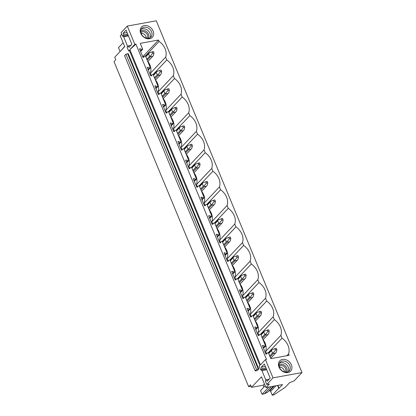 <?xml version="1.0" encoding="UTF-8"?>
<svg xmlns="http://www.w3.org/2000/svg" width="416" height="416" viewBox="0 0 416 416"><rect width="100%" height="100%" fill="white"/><g stroke="black" fill="none" stroke-linecap="round" stroke-linejoin="round"><path stroke-width="0.62" d="M277.914 385.414L279.089 388.248L282.563 384.566L265.959 387.592L269.344 384.01L266.765 384.478L273.005 377.874L265.444 359.616L266.51 359.424L135.918 44.143L129.86 49.624L134.852 44.34L127.291 26.083L156.276 20.8L301.99 372.585L294.226 380.806L289.541 382.751L285.246 387.301L273.785 394.919L272.236 395.2L270.67 391.42A0.832 0.65 -136.6 0 0 269.682 390.816L268.887 390.962M265.444 359.616L260.452 364.905L129.86 49.624M128.133 35.173L122.502 36.197L121.051 32.692L127.291 26.083M122.502 36.197L123.75 34.876L123.094 33.285L126.053 30.155L131.908 44.283L128.944 47.414L128.289 45.828L127.041 47.148L128.612 50.944L129.293 50.227L259.886 365.508L259.204 366.226L260.78 370.022L262.028 368.701L261.368 367.11L264.326 363.979L270.182 378.108L267.223 381.238L266.562 379.652L265.314 380.973L266.765 384.478M125.902 54.205L256.495 369.486L258.809 368.909L257.114 370.698L255.159 370.9L124.566 55.619L125.902 54.205L128.216 53.628L258.809 368.909M256.495 369.486L255.159 370.9M128.435 35.901L123.646 36.774L127.665 46.488M123.646 36.774A0.832 0.452 79.7 0 1 123.552 36.005M121.701 34.263L120.245 35.807L124.722 46.613L114.738 57.184L115.794 59.743L114.01 61.63L248.659 386.693L250.442 384.805L251.498 387.358L261.482 376.787L265.959 387.592M266.708 369.725L261.919 370.599L265.944 380.312M261.919 370.599A0.832 0.452 79.7 0 1 261.825 369.829M251.04 386.256L248.659 386.693M286.822 355.722L288.548 353.891L289.136 355.3L270.842 358.634L268.393 352.721L267.488 352.882L266.64 354.021L265.954 354.146L262.413 345.602L263.099 345.478L264.706 346.164L265.611 346.003L263.505 348.234M264.706 346.164L263.276 347.682M263.099 345.478L262.59 346.024M267.488 352.882L266.37 354.068M271.102 358.587A13.718 10.717 43.4 0 0 270.806 358.181M268.263 352.742L282.032 338.161L280.868 335.343L265.626 351.484A13.718 10.717 43.4 0 0 263.125 339.633M288.548 353.891A13.718 10.717 43.4 0 0 282.032 338.161M265.611 346.003L260.712 334.173L259.808 334.339L258.96 335.473L258.268 335.598L254.732 327.059L255.419 326.934L257.026 327.621L257.93 327.454L255.819 329.685M257.026 327.621L255.596 329.139M255.419 326.934L254.904 327.475M259.808 334.339L258.69 335.525M266.599 353.829L265.626 351.484M260.582 334.199L274.352 319.613L273.187 316.8L257.941 332.935A13.718 10.717 43.4 0 0 255.44 321.09M280.868 335.343A13.718 10.717 43.4 0 0 274.352 319.613M257.93 327.454L253.032 315.63L252.127 315.791L251.274 316.93L250.588 317.054L247.052 308.511L247.738 308.386L249.345 309.072L250.245 308.911L248.139 311.142M249.345 309.072L247.91 310.591M247.738 308.386L247.224 308.932M252.127 315.791L251.004 316.976M258.913 335.286L257.941 332.935M252.897 315.65L266.672 301.07L265.502 298.251L250.26 314.392A13.718 10.717 43.4 0 0 247.759 302.541M273.187 316.8A13.718 10.717 43.4 0 0 266.672 301.07M250.245 308.911L245.346 297.081L244.442 297.248L243.594 298.381L242.908 298.506L239.366 289.968L240.058 289.843L241.66 290.529L242.564 290.363L240.458 292.594M241.66 290.529L240.23 292.048M240.058 289.843L239.543 290.384M244.442 297.248L243.324 298.433M251.233 316.737L250.26 314.392M245.216 297.107L258.991 282.521L257.821 279.708L242.58 295.844A13.718 10.717 43.4 0 0 240.079 283.998M265.502 298.251A13.718 10.717 43.4 0 0 258.991 282.521M242.564 290.363L237.666 278.538L236.761 278.699L235.914 279.838L235.227 279.963L231.686 271.419L232.372 271.294L233.979 271.981L234.884 271.82L232.778 274.05M233.979 271.981L232.549 273.499M232.372 271.294L231.858 271.84M236.761 278.699L235.643 279.885M243.552 298.194L242.58 295.844M237.536 278.559L251.306 263.978L250.141 261.16L234.894 277.3A13.718 10.717 43.4 0 0 232.398 265.45M257.821 279.708A13.718 10.717 43.4 0 0 251.306 263.978M234.884 271.82L229.986 259.99L229.081 260.156L228.228 261.29L227.542 261.414L224.006 252.876L224.692 252.751L226.299 253.438L227.204 253.271L225.092 255.502M226.299 253.438L224.864 254.956M224.692 252.751L224.177 253.292M229.081 260.156L227.958 261.342M235.867 279.646L234.894 277.3M229.856 260.016L243.625 245.43L242.46 242.616L227.214 258.752A13.718 10.717 43.4 0 0 224.713 246.906M250.141 261.16A13.718 10.717 43.4 0 0 243.625 245.43M227.204 253.271L222.3 241.446L221.4 241.608L220.548 242.746L219.861 242.871L216.32 234.328L217.012 234.203L218.613 234.889L219.518 234.728L217.412 236.959M218.613 234.889L217.183 236.408M217.012 234.203L216.497 234.749M221.4 241.608L220.277 242.793M228.186 261.102L227.214 258.752M222.17 241.467L235.945 226.886L234.775 224.068L219.534 240.209A13.718 10.717 43.4 0 0 217.032 228.358M242.46 242.616A13.718 10.717 43.4 0 0 235.945 226.886M219.518 234.728L214.62 222.898L213.715 223.064L212.867 224.198L212.181 224.323L208.64 215.784L209.326 215.66L210.933 216.346L211.838 216.18L209.732 218.41M210.933 216.346L209.503 217.864M209.326 215.66L208.816 216.2M213.715 223.064L212.597 224.25M220.506 242.554L219.534 240.209M214.49 222.924L228.259 208.338L227.094 205.525L211.853 221.66A13.718 10.717 43.4 0 0 209.352 209.815M234.775 224.068A13.718 10.717 43.4 0 0 228.259 208.338M211.838 216.18L206.939 204.355L206.034 204.516L205.187 205.655L204.495 205.78L200.959 197.236L201.646 197.111L203.252 197.798L204.157 197.636L202.046 199.867M203.252 197.798L201.822 199.316M201.646 197.111L201.131 197.657M206.034 204.516L204.916 205.702M212.826 224.011L211.853 221.66M206.809 204.376L220.579 189.795L219.414 186.976L204.168 203.117A13.718 10.717 43.4 0 0 201.666 191.266M227.094 205.525A13.718 10.717 43.4 0 0 220.579 189.795M204.157 197.636L199.259 185.806L198.354 185.973L197.501 187.106L196.815 187.231L193.279 178.693L193.965 178.568L195.572 179.254L196.472 179.088L194.366 181.319M195.572 179.254L194.137 180.773M193.965 178.568L193.45 179.109M198.354 185.973L197.231 187.158M205.14 205.462L204.168 203.117M199.124 185.832L212.898 171.246L211.728 168.433L196.487 184.569A13.718 10.717 43.4 0 0 193.986 172.723M219.414 186.976A13.718 10.717 43.4 0 0 212.898 171.246M196.472 179.088L191.573 167.263L190.668 167.424L189.821 168.563L189.134 168.688L185.593 160.144L186.285 160.02L187.886 160.706L188.791 160.545L186.685 162.776M187.886 160.706L186.456 162.224M186.285 160.02L185.77 160.566M190.668 167.424L189.55 168.61M197.46 186.919L196.487 184.569M191.443 167.284L205.218 152.703L204.048 149.885L188.807 166.026A13.718 10.717 43.4 0 0 186.306 154.175M211.728 168.433A13.718 10.717 43.4 0 0 205.218 152.703M188.791 160.545L183.893 148.715L182.988 148.881L182.14 150.015L181.449 150.14L177.913 141.601L178.599 141.471L180.206 142.163L181.111 141.996L179.005 144.227M180.206 142.163L178.776 143.681M178.599 141.471L178.084 142.017M182.988 148.881L181.87 150.067M189.779 168.371L188.807 166.026M183.763 148.741L197.532 134.155L196.368 131.342L181.121 147.477A13.718 10.717 43.4 0 0 178.625 135.632M204.048 149.885A13.718 10.717 43.4 0 0 197.532 134.155M181.111 141.996L176.212 130.172L175.308 130.333L174.455 131.472L173.768 131.596L170.232 123.053L170.919 122.928L172.526 123.614L173.43 123.453L171.319 125.684M172.526 123.614L171.09 125.133M170.919 122.928L170.404 123.474M175.308 130.333L174.184 131.518M182.094 149.828L181.121 147.477M176.082 130.192L189.852 115.612L188.682 112.793L173.441 128.934A13.718 10.717 43.4 0 0 170.94 117.083M196.368 131.342A13.718 10.717 43.4 0 0 189.852 115.612M173.43 123.453L168.527 111.623L167.622 111.79L166.774 112.923L166.088 113.048L162.547 104.51L163.238 104.38L164.84 105.071L165.745 104.905L163.639 107.136M164.84 105.071L163.41 106.584M163.238 104.38L162.724 104.926M167.622 111.79L166.504 112.975M174.413 131.279L173.441 128.934M168.397 111.649L182.172 97.063L181.002 94.25L165.76 110.386A13.718 10.717 43.4 0 0 163.259 98.54M188.682 112.793A13.718 10.717 43.4 0 0 182.172 97.063M165.745 104.905L160.846 93.08L159.942 93.241L159.094 94.38L158.408 94.505L154.866 85.961L155.553 85.836L157.16 86.523L158.064 86.362L155.958 88.592M157.16 86.523L155.73 88.041M155.553 85.836L155.038 86.382M159.942 93.241L158.824 94.427M166.733 112.736L165.76 110.386M160.716 93.101L174.486 78.52L173.321 75.702L158.08 91.842A13.718 10.717 43.4 0 0 155.579 79.992M181.002 94.25A13.718 10.717 43.4 0 0 174.486 78.52M158.064 86.362L153.166 74.532L152.261 74.698L151.414 75.832L150.722 75.956L147.186 67.418L147.872 67.288L149.479 67.98L150.384 67.813L148.273 70.044M149.479 67.98L148.044 69.493M147.872 67.288L147.358 67.834M152.261 74.698L151.143 75.884M159.047 94.188L158.08 91.842M153.036 74.558L166.806 59.972L165.641 57.158L150.394 73.294A13.718 10.717 43.4 0 0 147.893 61.448M173.321 75.702A13.718 10.717 43.4 0 0 166.806 59.972M134.852 44.34L135.918 44.143M273.005 377.874L301.99 372.585M149.651 38.735A7.483 5.845 -136.6 0 1 140.743 33.29A7.483 5.845 -136.6 0 1 144.206 25.594A7.483 5.845 -136.6 0 1 153.119 31.034A7.483 5.845 -136.6 0 1 149.651 38.735M150.384 67.813L145.48 55.988L144.581 56.15L143.728 57.288L143.042 57.413L139.506 48.87L140.192 48.745L141.799 49.431L142.698 49.27L140.249 43.352L158.543 40.019L159.125 41.428A13.718 10.717 -136.6 0 1 165.641 57.158M287.924 372.559A7.483 5.845 -136.6 0 1 279.016 367.115A7.483 5.845 -136.6 0 1 282.485 359.419A7.483 5.845 -136.6 0 1 291.392 364.858A7.483 5.845 -136.6 0 1 287.924 372.559M142.698 49.27L140.592 51.501M141.799 49.431L140.364 50.95M140.192 48.745L139.677 49.291M144.581 56.15L143.458 57.335M143.686 57.096L143.296 56.16L158.543 40.019M159.125 41.428L145.35 56.009M151.367 75.644L150.394 73.294M142.579 56.29L143.296 56.16M271.643 386.558L268.46 387.14M279.089 388.248L278.741 388.31L277.571 385.476M265.174 385.705L260.536 390.614L262.054 394.269L268.559 387.379M278.741 388.31L272.236 395.2M273.338 386.251L267.935 391.966L264.389 393.843L262.054 394.269M270.899 386.953L264.389 393.843M263.879 387.072L263.12 385.242L251.498 387.358M269.168 379.179L266.562 379.652M288.34 371.519A6.235 4.872 43.4 0 0 287.144 365.269A6.235 4.872 43.4 0 0 280.904 362.664A6.235 4.872 43.4 0 0 279.5 363.173M265.325 366.392L261.368 367.11M265.985 367.978L262.028 368.701M266.406 368.997L260.78 370.022M282.402 361.078A6.235 4.872 43.4 0 0 280.134 362.274A6.235 4.872 43.4 0 0 280.27 368.872A6.235 4.872 43.4 0 0 286.936 372.029A6.235 4.872 43.4 0 0 289.203 370.838A6.235 4.872 43.4 0 0 289.068 364.234A6.235 4.872 43.4 0 0 282.402 361.078M124.639 46.415L120.25 51.345M123.12 42.754L118.482 47.668L120 51.324M129.522 50.778L128.612 50.944M127.712 34.154L123.75 34.876M127.052 32.568L123.094 33.285M150.067 37.695A6.235 4.872 43.4 0 0 148.871 31.444A6.235 4.872 43.4 0 0 142.631 28.839A6.235 4.872 43.4 0 0 141.227 29.349M130.894 45.354L128.289 45.828M148.663 38.204A6.235 4.872 -136.6 0 1 141.996 35.048A6.235 4.872 -136.6 0 1 141.861 28.449A6.235 4.872 -136.6 0 1 144.128 27.253A6.235 4.872 -136.6 0 1 150.795 30.41A6.235 4.872 -136.6 0 1 150.93 37.014A6.235 4.872 -136.6 0 1 148.663 38.204M263.12 385.242L264.415 383.869M286.432 372.096A5.101 3.983 43.4 0 0 286.016 366.766A5.101 3.983 43.4 0 0 280.675 364.338A5.101 3.983 43.4 0 0 279.037 365.108M285.23 372.055A4.186 3.266 43.4 0 0 285.059 367.64A4.186 3.266 43.4 0 0 280.613 365.56A4.186 3.266 43.4 0 0 279.146 366.309M284.424 371.883A4.186 3.266 43.4 0 0 279.365 367.104M148.158 38.272A5.101 3.983 43.4 0 0 147.742 32.942A5.101 3.983 43.4 0 0 142.402 30.514A5.101 3.983 43.4 0 0 140.764 31.283M140.873 32.484A4.186 3.266 -136.6 0 1 142.34 31.736A4.186 3.266 -136.6 0 1 146.786 33.816A4.186 3.266 -136.6 0 1 146.957 38.23M141.092 33.28A4.186 3.266 -136.6 0 1 146.146 38.059M269.724 355.935L272.47 353.023L271.471 350.605L268.72 353.512M268.611 353.252L272.152 349.622L276.302 348.286L276.91 349.747L275.532 349.996L274.929 348.535M271.471 350.605L272.152 349.622M272.47 353.023L273.437 352.721L273.307 353.532L275.584 353.116L270.702 358.29M270.124 356.902L273.307 353.532M273.437 352.721L275.532 349.996M276.91 349.747L276.354 352.186L275.584 353.116M262.044 337.386L264.789 334.48L263.786 332.056L261.04 334.968M260.931 334.703L264.472 331.074L268.622 329.737L269.225 331.198L267.852 331.453L267.244 329.992M263.786 332.056L264.472 331.074M264.789 334.48L265.751 334.173L265.621 334.989L267.904 334.573L263.021 339.742M262.444 338.354L265.621 334.989M265.751 334.173L267.852 331.453M269.225 331.198L268.668 333.642L267.904 334.573M254.363 318.843L257.109 315.931L256.105 313.513L253.36 316.42M253.25 316.16L256.786 312.53L260.941 311.194L261.544 312.655L260.166 312.905L259.563 311.444M256.105 313.513L256.786 312.53M257.109 315.931L258.071 315.63L257.941 316.441L260.224 316.025L255.336 321.199M254.764 319.81L257.941 316.441M258.071 315.63L260.166 312.905M261.544 312.655L260.988 315.094L260.224 316.025M246.678 300.295L249.428 297.388L248.425 294.965L245.674 297.877M245.57 297.612L249.106 293.982L253.256 292.646L253.864 294.107L252.486 294.362L251.883 292.9M248.425 294.965L249.106 293.982M249.428 297.388L250.39 297.081L250.26 297.898L252.538 297.482L247.655 302.65M247.078 301.262L250.26 297.898M250.39 297.081L252.486 294.362M253.864 294.107L253.308 296.551L252.538 297.482M238.997 281.752L241.743 278.84L240.739 276.422L237.994 279.328M237.884 279.068L241.426 275.439L245.575 274.102L246.178 275.564L244.806 275.813L244.202 274.352M240.739 276.422L241.426 275.439M241.743 278.84L242.705 278.538L242.58 279.349L244.858 278.933L239.975 284.107M239.398 282.719L242.58 279.349M242.705 278.538L244.806 275.813M246.178 275.564L245.622 278.002L244.858 278.933M231.317 263.203L234.062 260.296L233.059 257.873L230.313 260.785M230.204 260.52L233.74 256.89L237.895 255.554L238.498 257.015L237.125 257.265L236.517 255.809M233.059 257.873L233.74 256.89M234.062 260.296L235.024 259.99L234.894 260.806L237.177 260.39L232.289 265.559M231.717 264.17L234.894 260.806M235.024 259.99L237.125 257.265M238.498 257.015L237.942 259.459L237.177 260.39M223.631 244.66L226.382 241.748L225.378 239.33L222.633 242.237M222.524 241.977L226.06 238.347L230.209 237.011L230.818 238.472L229.44 238.722L228.836 237.26M225.378 239.33L226.06 238.347M226.382 241.748L227.344 241.446L227.214 242.258L229.492 241.842L224.609 247.016M224.032 245.627L227.214 242.258M227.344 241.446L229.44 238.722M230.818 238.472L230.261 240.911L229.492 241.842M215.951 226.112L218.696 223.205L217.698 220.782L214.947 223.688M214.838 223.428L218.379 219.799L222.529 218.462L223.132 219.924L221.759 220.173L221.156 218.717M217.698 220.782L218.379 219.799M218.696 223.205L219.664 222.898L219.534 223.714L221.811 223.298L216.928 228.467M216.351 227.079L219.534 223.714M219.664 222.898L221.759 220.173M223.132 219.924L222.581 222.368L221.811 223.298M208.27 207.568L211.016 204.656L210.012 202.238L207.267 205.145M207.158 204.885L210.699 201.256L214.848 199.919L215.452 201.38L214.079 201.63L213.47 200.169M210.012 202.238L210.699 201.256M211.016 204.656L211.978 204.355L211.848 205.166L214.131 204.75L209.248 209.924M208.671 208.536L211.848 205.166M211.978 204.355L214.079 201.63M215.452 201.38L214.895 203.819L214.131 204.75M200.59 189.02L203.336 186.113L202.332 183.69L199.586 186.597M199.477 186.337L203.013 182.707L207.168 181.371L207.771 182.832L206.393 183.082L205.79 181.626M202.332 183.69L203.013 182.707M203.336 186.113L204.298 185.806L204.168 186.623L206.45 186.207L201.562 191.376M200.99 189.987L204.168 186.623M204.298 185.806L206.393 183.082M207.771 182.832L207.215 185.276L206.45 186.207M192.904 170.477L195.655 167.565L194.652 165.147L191.901 168.054M191.792 167.794L195.333 164.164L199.482 162.828L200.091 164.289L198.713 164.538L198.11 163.077M194.652 165.147L195.333 164.164M195.655 167.565L196.617 167.263L196.487 168.074L198.765 167.658L193.882 172.832M193.305 171.444L196.487 168.074M196.617 167.263L198.713 164.538M200.091 164.289L199.534 166.728L198.765 167.658M185.224 151.928L187.97 149.022L186.966 146.598L184.22 149.505M184.111 149.245L187.652 145.616L191.802 144.279L192.405 145.74L191.032 145.99L190.429 144.534M186.966 146.598L187.652 145.616M187.97 149.022L188.932 148.715L188.802 149.531L191.084 149.115L186.202 154.284M185.624 152.896L188.802 149.531M188.932 148.715L191.032 145.99M192.405 145.74L191.849 148.184L191.084 149.115M177.544 133.385L180.289 130.473L179.286 128.055L176.54 130.962M176.431 130.702L179.967 127.072L184.122 125.736L184.725 127.197L183.352 127.447L182.744 125.986M179.286 128.055L179.967 127.072M180.289 130.473L181.251 130.172L181.121 130.983L183.404 130.567L178.516 135.741M177.944 134.352L181.121 130.983M181.251 130.172L183.352 127.447M184.725 127.197L184.168 129.636L183.404 130.567M169.858 114.837L172.609 111.93L171.605 109.507L168.854 112.414M168.75 112.154L172.286 108.524L176.436 107.188L177.044 108.649L175.666 108.898L175.063 107.442M171.605 109.507L172.286 108.524M172.609 111.93L173.571 111.623L173.441 112.44L175.718 112.024L170.836 117.192M170.258 115.804L173.441 112.44M173.571 111.623L175.666 108.898M177.044 108.649L176.488 111.093L175.718 112.024M162.178 96.294L164.923 93.382L163.92 90.964L161.174 93.87M161.065 93.61L164.606 89.981L168.756 88.644L169.359 90.106L167.986 90.355L167.383 88.894M163.92 90.964L164.606 89.981M164.923 93.382L165.89 93.08L165.76 93.891L168.038 93.475L163.155 98.649M162.578 97.261L165.76 93.891M165.89 93.08L167.986 90.355M169.359 90.106L168.808 92.544L168.038 93.475M154.497 77.745L157.243 74.838L156.239 72.415L153.494 75.322M153.384 75.062L156.92 71.432L161.075 70.096L161.678 71.557L160.306 71.807L159.697 70.351M156.239 72.415L156.92 71.432M157.243 74.838L158.205 74.532L158.075 75.348L160.358 74.932L155.47 80.101M154.898 78.712L158.075 75.348M158.205 74.532L160.306 71.807M161.678 71.557L161.122 74.001L160.358 74.932M146.812 59.202L149.562 56.29L148.559 53.872L145.813 56.779M145.704 56.519L149.24 52.889L153.39 51.553L153.998 53.014L152.62 53.264L152.017 51.802M148.559 53.872L149.24 52.889M149.562 56.29L150.524 55.988L150.394 56.8L152.677 56.384L147.789 61.558M147.217 60.169L150.394 56.8M150.524 55.988L152.62 53.264M153.998 53.014L153.442 55.453L152.677 56.384M127.691 53.877L258.284 369.158M276.016 385.762L270.67 391.42M274.134 386.105L269.682 390.816M280.623 367.188L279.474 367.401M142.345 33.363L141.201 33.576"/></g></svg>
